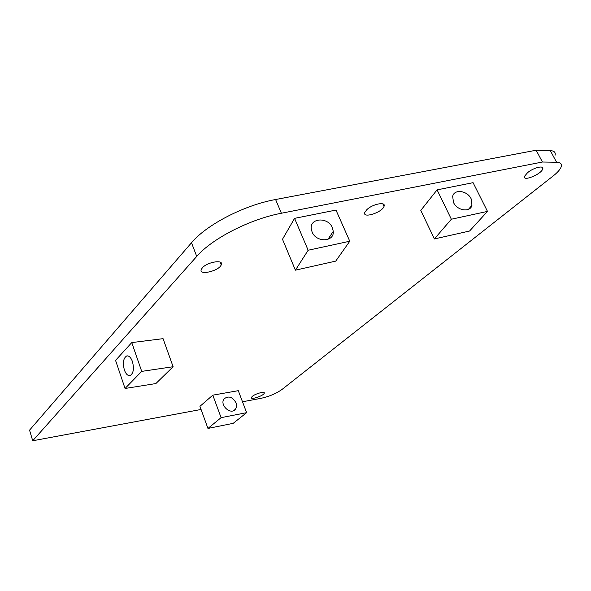 <?xml version="1.0" encoding="UTF-8"?>
<svg xmlns="http://www.w3.org/2000/svg" width="591" height="591" viewBox="0 0 591 591"><rect width="100%" height="100%" fill="white"/><g stroke="black" fill="none" stroke-linecap="round" stroke-linejoin="round"><path stroke-width="0.89" d="M312.085 231.96L311.28 228.946C309.566 217.732 328.175 216.779 332.386 227.734L333.265 231.354C334.41 242.14 316.185 242.768 312.085 231.96M236.023 402.818C236.91 405.382 236.666 407.554 235.299 409.327C230.623 415.517 219.113 404.606 224.196 398.785C228.599 395.542 232.544 396.886 236.023 402.818M453.526 202.521L452.662 196.411C454.11 188.736 467.444 190.546 471.16 198.849L471.958 205.343C470.251 212.694 457.146 210.728 453.526 202.521M124.383 370.003C122.559 362.815 123.342 358.139 126.71 355.959C128.964 355.575 130.862 357.415 132.414 361.47C134.246 368.695 133.485 373.394 130.116 375.573C127.826 375.957 125.913 374.096 124.383 370.003M207.951 428.438L199.935 406.335L212.804 395.165L221.1 417.66L207.951 428.438L233.201 423.333L246.617 412.673L221.1 417.66M212.804 395.165L238.291 390.673L246.617 412.673M434.378 238.941L420.792 210.396L437.081 189.866L451.354 219.224L434.378 238.941L469.572 231.029L487.494 211.401L451.354 219.224M437.081 189.866L473.081 182.671L487.494 211.401M125.048 388.479L115.563 360.392L131.756 342.588L163.064 338.658L173.111 366.723L141.714 371.384L125.048 388.479L155.876 383.559L173.111 366.723M131.756 342.588L141.714 371.384M295.404 270.176L282.491 239.259L294.569 218.352L308.147 250.237L295.404 270.176L335.732 261.111L349.776 241.224L308.147 250.237M294.569 218.352L335.976 210.078L349.776 241.224M527.593 172.653C533.555 167.593 544.363 164.985 542.723 168.96C541.349 174.315 522.318 181.991 524.527 176.295L527.593 172.653M366.841 209.657C372.67 203.88 386.374 201.346 384.017 206.422C382.067 212.642 362.002 218.862 364.839 212.332L366.841 209.657M252.313 396.369C255.6 393.532 265.425 390.983 264.229 393.266C263.468 395.881 250.023 400.262 251.382 397.44L252.313 396.369M202.395 267.789C207.434 261.813 224.129 259.286 221.226 264.857C219.002 271.106 198.184 275.857 201.346 269.333L202.395 267.789M201.073 409.474L32.719 440.768L196.729 256.42C211.94 238.69 249.838 219.143 281.382 213.24L542.435 162.023L556.574 162.244C560.482 162.392 562.034 163.877 561.236 166.699C560.327 169.307 557.749 172.306 553.486 175.697L282.07 389.403C276.256 393.532 269.267 396.502 261.096 398.312L242.495 401.769M32.719 440.768L29.55 430.159L191.506 242.746C206.495 224.743 244.135 205.173 275.598 199.514L536.14 150.232L550.317 150.639C554.24 150.838 555.813 152.375 555.06 155.263M542.435 162.023L536.14 150.232M556.574 162.244L550.317 150.639M281.382 213.24L275.598 199.514M196.729 256.42L191.506 242.746M333.265 231.354L327.939 239.392M233.903 410.464L235.299 409.327M471.958 205.343L468.478 209.317M126.71 355.959L127.405 355.863M541.748 167.127L542.723 168.96M382.842 203.888L384.017 206.422M263.948 392.557L264.229 393.266M220.17 262.153L221.226 264.857"/></g></svg>
